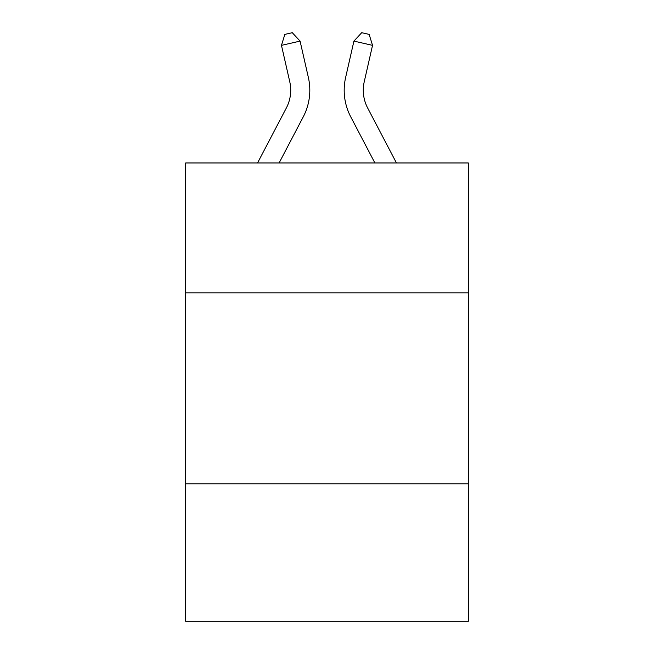 <?xml version="1.0" encoding="UTF-8"?>
<svg xmlns="http://www.w3.org/2000/svg" width="654" height="654" viewBox="0 0 654 654"><rect width="100%" height="100%" fill="white"/><g stroke="black" fill="none" stroke-linecap="round" stroke-linejoin="round"><path stroke-width="0.98" d="M468.321 292.829L468.321 162.969L185.679 162.969L185.679 292.829L468.321 292.829L468.321 621.3L185.679 621.3L185.679 292.829M468.321 483.796L185.679 483.796M257.545 162.969L286.354 107.967A38.194 38.194 0 0 0 289.763 81.758L281.465 45.355L300.08 41.112L308.377 77.515A57.29 57.29 0 0 1 303.268 116.829L279.103 162.969M396.455 162.969L367.646 107.967A38.194 38.194 0 0 1 364.237 81.758L372.535 45.355L353.92 41.112L345.623 77.515A57.29 57.29 0 0 0 350.732 116.829L374.897 162.969M353.92 41.112L345.623 77.515L353.92 41.112L345.623 77.515L353.92 41.112L345.623 77.515L353.92 41.112L345.623 77.515L353.92 41.112L345.623 77.515L353.92 41.112L345.623 77.515L353.92 41.112L345.623 77.515L353.92 41.112L345.623 77.515L353.92 41.112L345.623 77.515L353.92 41.112L361.711 32.7L369.158 34.4L372.535 45.355M367.646 107.967A38.194 38.194 0 0 1 364.237 81.758A38.194 38.194 0 0 0 367.646 107.967A38.194 38.194 0 0 1 364.237 81.758A38.194 38.194 0 0 0 367.646 107.967A38.194 38.194 0 0 1 364.237 81.758A38.194 38.194 0 0 0 367.646 107.967A38.194 38.194 0 0 1 364.237 81.758A38.194 38.194 0 0 0 367.646 107.967A38.194 38.194 0 0 1 364.237 81.758A38.194 38.194 0 0 0 367.646 107.967A38.194 38.194 0 0 1 364.237 81.758A38.194 38.194 0 0 0 367.646 107.967A38.194 38.194 0 0 1 364.237 81.758A38.194 38.194 0 0 0 367.646 107.967A38.194 38.194 0 0 1 364.237 81.758A38.194 38.194 0 0 0 367.646 107.967A38.194 38.194 0 0 1 364.237 81.758M286.354 107.967A38.194 38.194 0 0 0 289.763 81.758A38.194 38.194 0 0 1 286.354 107.967A38.194 38.194 0 0 0 289.763 81.758A38.194 38.194 0 0 1 286.354 107.967A38.194 38.194 0 0 0 289.763 81.758A38.194 38.194 0 0 1 286.354 107.967A38.194 38.194 0 0 0 289.763 81.758A38.194 38.194 0 0 1 286.354 107.967M281.465 45.355L284.842 34.4L292.289 32.7L300.08 41.112"/></g></svg>
